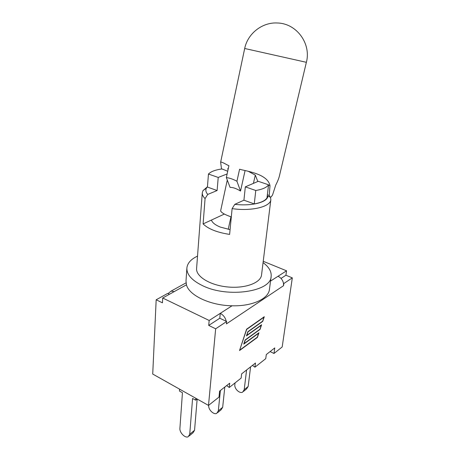 <?xml version="1.0" encoding="UTF-8"?>
<svg xmlns="http://www.w3.org/2000/svg" width="460" height="460" viewBox="0 0 460 460"><rect width="100%" height="100%" fill="white"/><g stroke="black" fill="none" stroke-linecap="round" stroke-linejoin="round"><path stroke-width="0.69" d="M227.28 180.05L220.622 210.91C221.444 212.767 225.009 214.774 231.311 216.924M221.524 169.015L220.633 162.23C220.909 161.702 223.129 162.61 227.292 164.962L228.913 165.686L226.349 177.6C229.517 177.939 233.047 179.158 236.934 181.251L239.579 169.24L241.983 169.855C254.029 172.46 267.979 175.933 269.997 185.673L269.226 195.46L270.083 197.041L271.13 196.92L272.504 195.097L275.712 185.179C277.524 181.614 278.737 178.635 279.346 176.237L306.366 62.307C311.409 44.011 296.878 23.512 277.639 23.006C262.344 21.948 247.641 33.597 244.691 48.49L306.366 62.307M228.39 168.107L227.66 168.987M248.538 171.448L255.306 175.099L257.824 181.481M255.306 175.099L253.425 183.373M226.349 177.6L230.08 187.387C233.053 187.329 236.532 188.56 240.522 191.072L245.071 170.608M236.934 181.251L240.522 191.072M268.513 185.173L269.997 185.673M267.869 196.27C267.346 202.296 251.746 206.35 234.801 204.338L232.11 208.639L229.615 234.404C217.143 232.478 208.311 228.982 203.107 223.916L211.404 220.07C212.33 222.709 215.309 225.049 220.346 227.09L230.075 229.643M195.816 398.279L195.661 400.177L192.585 398.446L189.727 434.228L188.186 436.764C185.161 438.42 179.4 432.532 179.906 428.341L182.442 392.725L179.446 391.034L179.578 389.148M189.129 435.999L193.005 432.82L194.551 430.29L189.727 434.228M197.162 399.038L194.551 430.29M195.661 400.177L197.156 399.033M220.392 390.5L218.316 410.866L216.74 413.362C213.722 415.058 208.138 409.538 208.725 405.473L208.748 405.225M217.689 412.591L221.099 409.797L222.674 407.301L218.316 410.866M224.802 387.044L222.674 407.301M283.492 283.337L283.544 285.689L283.854 283.492L283.492 283.337C282.762 280.031 280.933 277.679 278.007 276.287L286.551 270.802L285.924 275.235L292.313 277.869L282.181 346.972L273.987 353.475L270.083 351.578M246.589 369.978L244.202 389.706L242.61 392.161C239.608 393.881 234.197 388.688 234.841 384.744L235.048 382.916M243.553 391.391L246.566 388.918L248.164 386.469L244.202 389.706M250.591 366.844L248.164 386.469M162.69 298.017L162.443 302.841L156.176 299.782L167.699 293.417L168.044 293.583L171.126 291.082L174.202 291.623L162.69 298.017L209.168 320.471L232.041 305.785C252.316 306.417 268.634 298.73 269.462 289.305L271.141 276.466C271.613 271.555 268.922 266.944 263.068 262.614M197.524 256.111C190.952 259.187 187.41 263.172 186.881 268.053L186.007 280.979L186.444 284.826C189.002 295.343 210.151 305.486 232.041 305.785M186.881 268.053C186.656 274.654 192.015 280.594 202.969 285.861C228.269 298.207 271.095 291.554 271.141 276.466M207.351 186.84L202.969 190.653L202.279 192.826L196.598 268.445C195.742 276.402 209.909 285.246 227.516 286.948C245.117 288.759 260.78 282.894 261.544 274.925L270.842 199.674L270.463 197.006M202.279 192.826C202.141 194.718 203.073 196.638 205.068 198.593L207.748 194.419C205.781 192.177 205.355 190.049 206.465 188.031L207.46 186.72M203.107 223.916L205.068 198.593M211.404 220.07L224.359 214.061M227.131 173.949L218.224 177.439L208.455 174.047C210.881 171.545 215.401 169.849 222.019 168.952L227.711 171.252M207.748 194.419L217.108 190.538L218.224 177.439M232.11 208.639C251.712 211.462 270.566 206.764 270.842 199.674M245.324 186.858L258.25 181.303L268.559 184.793C266.771 187.456 262.51 189.359 255.777 190.492L245.324 186.858L243.927 200.192L234.801 204.338M268.559 184.793L266.972 197.938C265.184 200.709 260.952 202.705 254.271 203.918L255.777 190.492M243.927 200.192L254.271 203.918M217.108 190.538L207.431 187.053L208.455 174.047M286.551 270.802L263.229 261.291M156.176 299.782L152.72 374.049L208.506 405.415L219 397.089L219.604 391.115L229.712 383.197L229.247 387.504L241.143 378.097L241.644 373.853L255.478 363.02L254.949 367.189L252.448 365.389M254.949 367.189L265.748 358.65L266.305 354.539L274.775 347.909L273.987 353.475M168.044 293.583L169.458 294.256M229.247 387.504L226.711 385.549M239.867 350.025L257.301 337.209L258.612 333.264L243.742 344.115L245.117 339.952L259.957 329.216L261.28 325.254L246.462 335.886L247.842 331.712L262.631 321.195L263.954 317.222L246.681 329.406L239.723 349.951M246.577 329.205L264.276 316.727L262.723 321.396L247.94 331.913L246.802 335.369L261.602 324.76L260.055 329.412L245.22 340.147L244.082 343.591L258.934 332.764L257.393 337.404L239.528 350.549L246.577 329.205M209.168 320.471L208.731 325.427L219.794 318.234L226.653 321.5L215.659 328.802L208.731 325.427M226.268 321.316C225.377 317.664 223.376 315.008 220.259 313.346L219.794 318.234M285.924 275.235L281.014 278.426M283.544 285.689L226.412 323.886L226.653 321.5M292.313 277.869L283.854 283.492M208.506 405.415L215.659 328.802M269.226 195.46L267.352 194.81M267.202 196.035L269.594 196.874M174.202 291.623L186.444 284.826M270.537 281.083L278.007 276.287M244.691 48.49L220.633 162.23M230.977 216.815L228.217 229.316M206.465 188.031L202.969 190.653M270.267 197.024L270.612 197.409M186.041 282.854L171.126 291.082"/></g></svg>
